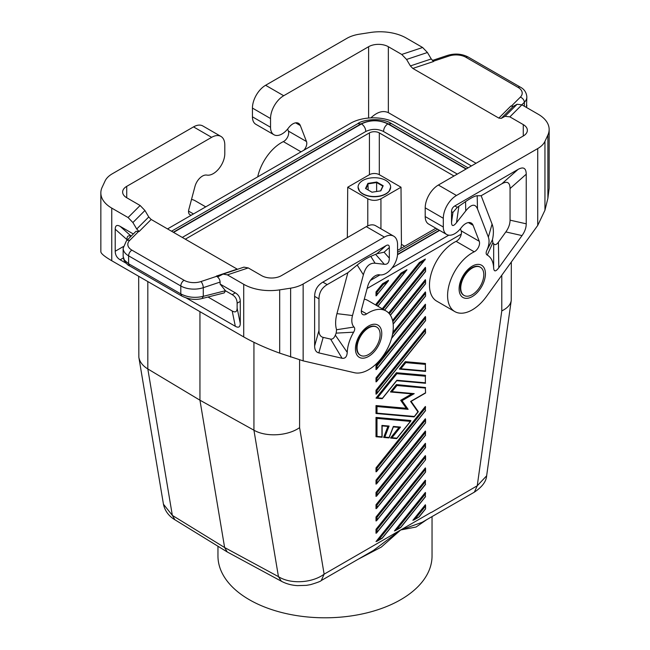 <?xml version="1.0" encoding="UTF-8"?>
<svg xmlns="http://www.w3.org/2000/svg" width="650" height="650" viewBox="0 0 650 650"><rect width="100%" height="100%" fill="white"/><g stroke="black" fill="none" stroke-linecap="round" stroke-linejoin="round"><path stroke-width="0.97" d="M358.02 559.325L381.331 547.064L400.692 529.969L422.175 522.291L474.354 492.164L477.246 485.769L486.639 475.824L511.241 300.511L511.323 262.015M321.246 580.556L324.131 574.169C312.341 582.977 290.648 584.464 278.452 576.648L281.361 581.238C286.171 583.814 291.525 585.276 297.424 585.626L306.386 585.358L310.554 584.634C317.314 582.595 320.881 581.23 321.246 580.556L373.425 550.436L400.692 529.969L416.024 527.028L426.823 519.602M347.344 237.583L347.717 187.224L369.428 174.688A6.979 4.03 180 0 1 379.299 174.688L401.009 187.224L380.941 198.803C376.553 200.874 372.166 200.874 367.778 198.803L347.717 187.224M185.315 239.184L369.428 132.893A6.979 4.03 180 0 1 379.299 132.893L453.984 176.012M281.361 581.238L227.248 551.964L224.624 547.536L199.948 400.197L253.931 430.202L278.452 576.648L224.624 547.536L172.339 515.385L174.923 519.781L227.248 551.964M167.537 228.914L350.407 123.338A32.581 18.809 180 0 1 396.069 123.11L450.052 153.205L471.388 165.961M435.89 228.239L397.564 250.372M299.593 359.946L299.593 427.643C287.674 436.044 266.061 437.255 253.931 430.202L253.931 342.306M191.482 215.093A6.979 4.03 -60 0 1 189.987 214.768A6.979 4.03 -60 0 1 188.841 209.454L194.992 186.379A11.172 6.451 -60 0 1 206.489 175.053L207.334 175.151A16.291 9.401 -60 0 0 218.944 168.634A16.291 9.401 -60 0 0 224.794 153.676L224.794 144.942A18.614 10.749 120 0 0 220.935 136.419A18.614 10.749 120 0 0 211.632 137.337L126.726 186.355L126.726 197.754A13.959 8.06 180 0 1 122.639 192.059A13.959 8.06 180 0 1 126.726 186.355M220.935 136.419L202.841 125.97A18.614 10.749 120 0 0 193.529 126.888L112.271 173.802A27.926 16.12 0 0 0 105.048 181.033L102.115 187.346A37.229 21.499 180 0 0 100.847 192.912L100.847 251.769C101.01 253.606 104.642 256.596 111.751 260.739L243.717 336.928C253.996 342.745 265.988 348.148 279.679 353.137L303.144 360.864L354.445 372.726A34.905 20.15 -60 0 0 387.514 348.611A34.905 20.15 -60 0 0 386.059 310.976A34.905 20.15 -60 0 0 366.641 313.926A6.979 4.03 120 0 1 362.757 314.519A6.979 4.03 120 0 1 361.611 309.197L367.762 286.13A11.172 6.451 -60 0 1 379.259 274.804L380.104 274.901A16.291 9.401 -60 0 0 391.714 268.385A16.291 9.401 -60 0 0 397.564 253.427L397.564 244.684A18.614 10.749 120 0 0 393.705 236.161A18.614 10.749 120 0 0 384.402 237.088L366.299 226.639L281.393 275.657A13.959 8.06 180 0 1 261.649 275.657L248.251 267.922L243.945 267.142L223.08 274.097L218.498 276.486L216.702 276.299C218.766 277.721 219.903 279.646 220.106 282.067L220.106 284.066L235.324 292.849L232.196 294.653L225.526 290.81L220.106 284.066M132.901 222.544L144.942 210.502L148.761 216.97L136.719 229.011L132.901 222.544L128.082 217.539L111.751 208.106A37.229 21.499 180 0 1 100.847 192.912M144.942 210.502L140.124 205.489L126.726 197.754M136.719 229.011L139.124 231.514L135.988 231.311L126.384 240.914A4.656 3.291 -135 0 1 129.675 240.411A13.959 8.06 0 0 0 131.893 250.136A4.656 2.689 120 0 0 128.602 255.84A18.614 10.749 0 0 1 123.151 248.235L126.384 240.914M384.402 237.088L303.144 284.001A27.926 16.12 180 0 1 290.623 288.169L279.679 289.868A37.229 21.499 180 0 1 243.717 284.302L227.386 274.869L223.08 274.097M208.008 297.017L232.196 310.984L235.324 326.292C238.55 328.079 240.199 327.129 240.264 323.44L240.264 301.397C240.199 297.635 238.55 294.783 235.324 292.849M235.324 326.292L186.298 297.984M126.1 263.226L120.144 259.789C116.919 257.855 115.269 255.003 115.213 251.241L115.213 229.198L126.896 239.566C126.945 236.218 128.31 235.121 131.007 236.291M133.331 233.967L120.144 226.354C116.919 224.559 115.269 225.509 115.213 229.198M148.761 216.97L151.174 219.472L139.124 231.514M237.494 269.295L151.174 219.472M364.293 299.154A34.905 20.15 -60 0 1 367.957 300.527L386.059 310.976M314.632 345.987C314.657 349.911 316.062 352.219 318.841 352.893L342.062 358.264C345.199 358.735 346.921 356.761 347.238 352.349A30.249 17.469 120 0 1 353.641 332.191C354.941 329.908 355.062 328.185 354.006 327.031A16.291 9.401 120 0 1 352.511 315.543L363.382 274.787C365.69 266.63 369.598 262.771 375.115 263.226L384.345 264.314C387.579 264.558 389.236 262.511 389.334 258.172L389.334 247.536C389.293 245.074 388.196 244.441 386.043 245.635L322.863 282.116C317.484 285.342 314.738 290.095 314.632 296.368L314.632 345.987L318.971 330.476L318.971 298.87C319.077 292.598 321.823 287.844 327.194 284.619L347.872 272.683L357.207 265.021C362.139 261.007 366.665 258.123 370.784 256.368L375.115 263.226M360.238 355.176A16.291 9.401 -60 0 1 360.019 355.054A16.291 9.401 -60 0 1 356.647 347.596A16.291 9.401 -60 0 1 368.16 327.649A16.291 9.401 -60 0 1 376.309 326.844A16.291 9.401 -60 0 1 376.521 326.974M358.418 189.036A16.193 9.352 0 0 0 359.58 191.222A16.193 9.352 0 0 0 385.816 194.017A16.193 9.352 0 0 0 389.147 191.222A16.193 9.352 0 0 0 390.309 189.036M362.846 180.464A16.291 9.401 0 0 0 358.077 187.119A16.291 9.401 0 0 0 368.127 195.804A16.291 9.401 0 0 0 385.881 193.765A16.291 9.401 0 0 0 390.65 187.119A16.291 9.401 0 0 0 380.599 178.433A16.291 9.401 0 0 0 362.846 180.464M376.724 182.024L367.9 183.389L365.536 188.484L371.995 192.213L380.819 190.848L383.183 185.754L376.724 182.024L376.626 182.536L382.801 186.095L383.183 185.754M365.926 188.711L368.184 183.836L376.626 182.536L376.626 191.498M367.9 183.389L368.184 190.011M382.801 186.095L380.575 190.889M199.948 311.659L199.948 400.197L147.818 368.94L172.339 515.385L163.451 504.213L138.848 357.305C139.701 361.92 142.691 365.796 147.818 368.94L147.818 281.564M418.161 411.483L414.342 416.471L376.992 413.132L376.992 406.551L376.009 405.567L376.009 413.465L376.992 413.132M411.068 401.318L410.589 401.44L417.983 411.954M380.12 334.555A16.291 9.401 -60 0 1 375.188 348.319A16.291 9.401 -60 0 1 360.457 355.314A16.291 9.401 -60 0 1 357.086 347.856A16.291 9.401 -60 0 1 364.195 331.459A16.291 9.401 -60 0 1 376.748 327.096A16.291 9.401 -60 0 1 380.12 334.555M381.932 437.247L376.009 436.719L376.009 417.414L376.992 418.397L410.394 421.387L396.906 438.165L391.966 437.726L400.522 427.082L393.364 426.441L389.09 437.474L384.816 437.093L389.09 426.059L381.932 425.425L381.932 436.832L376.992 436.394L376.992 418.397M376.212 436.784L376.992 436.394M425.571 468.471L425.563 472.054L376.61 532.959L376.009 533.252L376.009 529.303L425.368 467.894L425.571 468.471L425.368 472.087L376.992 532.261L376.992 529.628L376.009 529.303M376.009 390.211L425.368 328.803L425.563 332.963L376.61 393.868L376.009 394.16L376.009 390.211L376.992 390.536L425.368 330.354L425.368 332.995L376.992 393.169L376.992 390.536M376.992 305.744L376.992 304.533L401.643 273.869L401.017 273.098L406.941 269.677L377.894 306.264M376.009 305.175L376.009 304.208L401.017 273.098M425.571 267.946L425.563 271.529L425.368 267.369L388.668 313.024M425.368 455.609L376.009 517.018L376.992 517.343L425.368 457.169L425.368 455.609M425.571 456.186L425.563 459.769L376.61 520.674L376.009 520.967L376.009 517.018M425.571 505.326L425.563 508.909L425.368 504.749L412.864 520.309L419.136 516.921L413.757 520.033M388.156 281.214L376.009 295.872L376.009 291.923L382.59 283.733L388.513 280.312L388.156 281.214L376.992 294.881L376.992 292.248L383.216 284.513L387.164 282.23M425.368 418.754L376.009 480.163L376.992 480.488L425.368 420.306L425.368 418.754M425.368 420.306L425.563 422.914L376.61 483.819L376.009 484.112L376.009 480.163M376.009 504.733L425.368 443.324L425.563 447.484L376.61 508.389L376.009 508.682L376.009 504.733L376.992 505.058L425.368 444.876L425.368 447.517L376.992 507.691L376.992 505.058M425.571 371.361L425.368 363.464L405.299 361.668L399.376 369.037L400.855 368.753L405.787 362.619L425.368 364.366L425.368 371.361M425.368 318.069L425.563 320.678L376.61 381.582L376.009 381.875L376.009 377.926L376.992 378.251L425.368 318.069L425.571 317.086L425.368 316.517L376.009 377.926M425.368 496.657L425.368 492.464L394.436 530.952L396.776 529.604L425.368 494.024L425.368 496.657L400.725 527.321L396.776 529.604M425.368 383.207L425.368 375.31L396.411 372.726L376.009 398.109L377.488 397.824L396.906 373.669L425.368 376.212L425.368 382.793L396.906 380.25L382.428 398.263L377.488 397.824M425.571 280.231L425.563 283.822L425.368 279.654L392.551 320.483M410.394 421.387L410.889 420.526L376.009 417.414M399.011 427.407L390.488 438.011L391.966 437.726M387.904 426.416L383.646 437.401L384.816 437.093M425.368 410.654L425.368 406.469L376.009 467.87L376.992 468.203L425.368 408.021L425.368 410.654L376.992 470.836L376.992 468.203M425.563 410.629L376.61 471.534L376.009 471.819L376.009 467.87M425.368 308.417L425.368 304.233L376.009 365.633L376.992 365.966L425.368 305.784L425.368 308.417L376.992 368.599L376.992 365.966M425.563 308.392L376.61 369.298L376.009 369.59L376.009 365.633M376.009 496.397L376.009 492.448L425.368 431.039L425.368 435.224L376.009 496.397M425.368 484.372L425.368 480.179L376.009 541.588L378.341 540.239L425.368 481.739L425.368 484.372L382.289 537.956L378.341 540.239M392.535 334.344L425.368 293.499L425.571 292.516L425.368 291.939L392.876 332.369M382.224 308.766L419.445 262.454L425.368 259.033L384.637 310.156M411.816 393.892L400.692 400.311L406.283 408.273L376.009 405.567M425.571 387.538L396.411 384.572L390.488 391.942L391.966 391.658L396.906 385.515L425.368 388.058L425.571 393.023L425.368 388.058M461.305 234.106L367.136 288.47M431.543 512.354L477.246 485.769L501.784 310.911C507.398 308.165 510.551 304.696 511.241 300.511M138.678 276.283L138.848 357.305M425.563 459.769L376.992 519.976L376.992 517.343M376.61 381.582L376.992 378.251M425.563 320.678L425.571 317.086M425.563 422.914L425.571 419.323M425.571 431.608L425.368 435.224M401.009 187.224L401.432 244.368L400.896 248.446M401.432 244.368L404.698 246.252M217.961 546.252L217.961 556.002A107.039 61.799 0 0 0 249.307 599.698A107.039 61.799 0 0 0 365.966 613.096A107.039 61.799 0 0 0 432.039 556.002L432.039 516.587M425.571 493.041L425.368 494.024M382.07 437.304L381.932 436.832M382.07 425.896L381.932 425.425M382.59 283.733L383.216 284.513M376.009 291.923L376.992 292.248M370.435 280.418L380.014 274.885M392.072 267.922L448.793 235.178M425.571 443.893L425.368 444.876M393.209 426.887L393.364 426.441M381.932 398.637L382.428 398.263M396.581 380.681L396.906 380.25M480.188 267.126A16.291 9.401 120 0 0 479.968 266.996A16.291 9.401 120 0 0 471.827 267.8A16.291 9.401 120 0 0 460.306 287.755A16.291 9.401 120 0 0 463.677 295.206A16.291 9.401 120 0 0 463.905 295.327M483.787 274.706A16.291 9.401 120 0 0 480.407 267.248A16.291 9.401 120 0 0 467.854 271.611A16.291 9.401 120 0 0 460.744 288.007A16.291 9.401 120 0 0 464.124 295.466A16.291 9.401 120 0 0 478.847 288.47A16.291 9.401 120 0 0 483.787 274.706M411.881 393.851L414.213 393.64L391.966 391.658M425.571 375.692L425.368 376.212M396.411 372.726L396.906 373.669M376.61 393.868L376.992 393.169M425.571 383.207L425.368 382.793M425.571 363.846L425.368 364.366M401.643 273.869L406.583 270.571M376.992 304.533L376.009 304.208M425.571 304.801L425.368 305.784M419.445 262.454L420.071 263.234L425.019 259.935M376.61 295.579L376.992 294.881M376.61 532.959L376.992 532.261M376.61 369.298L376.992 368.599M376.61 483.819L376.992 480.488M387.92 426.376L389.09 426.059M406.283 408.273L408.127 409.338L402.041 400.676L414.213 393.64M376.61 520.674L376.992 519.976M376.61 508.389L376.992 507.691M400.692 400.311L402.041 400.676M413.855 416.845L414.342 416.471M396.411 384.572L396.906 385.515M399.043 427.367L400.522 427.082M425.571 407.038L425.368 408.021M376.61 471.534L376.992 470.836M376.992 495.406L376.992 492.773L376.009 492.448M396.411 438.539L396.906 438.165M425.368 293.499L425.571 296.083L425.571 292.516M425.571 329.371L425.368 330.354M405.299 361.668L405.787 362.619M425.571 480.756L425.368 481.739M303.851 150.215A6.979 4.03 -60 0 0 306.491 141.529L300.332 125.564A11.172 6.451 120 0 0 298.496 123.297A11.172 6.451 120 0 0 288.844 127.506L287.999 128.586A16.291 9.401 120 0 1 273.91 134.729A16.291 9.401 120 0 1 270.538 127.27L270.538 118.528A18.614 10.749 -60 0 1 283.701 95.729L368.607 46.711A13.959 8.06 180 0 1 388.351 46.711L388.351 112.645L476.044 163.272M306.491 141.529L288.389 131.081A6.979 4.03 -60 0 1 283.359 141.619A34.905 20.15 120 0 0 257.701 176.857M443.308 227.012A16.291 9.401 120 0 0 446.68 234.471L428.577 224.023A16.291 9.401 120 0 1 425.206 216.564L443.308 227.012L443.308 218.278A18.614 10.749 -60 0 1 456.471 195.479L537.729 148.566A27.926 16.12 -0 0 0 544.952 141.334L547.885 135.021A37.229 21.499 180 0 0 549.153 129.456A37.229 21.499 180 0 0 538.249 114.254L521.918 104.829L517.099 104.268L505.058 116.317L501.239 118.373L498.826 118.097L412.799 68.421L410.386 65.918L406.567 59.451L401.749 54.446L422.614 47.491L406.283 38.066A37.229 21.499 180 0 0 370.321 32.5L359.377 34.19A27.926 16.12 180 0 0 346.856 38.366L265.598 85.28A18.614 10.749 -60 0 0 252.436 108.079L252.436 116.821A16.291 9.401 120 0 0 255.807 124.272L273.91 134.729M288.389 131.081L287.609 129.058M422.614 47.491L427.432 52.504L431.251 58.963L433.656 61.474L412.799 68.421M505.058 116.317L509.876 116.87L523.274 124.605A13.959 8.06 180 0 1 527.361 130.309A13.959 8.06 180 0 1 523.274 136.004L438.368 185.031A18.614 10.749 -60 0 0 425.206 207.829L425.206 216.564M401.749 54.446L388.351 46.711M517.099 104.268L513.281 106.324L510.876 106.048L498.826 118.097M526.476 107.453L526.849 96.931C526.443 92.495 524.306 89.253 520.439 87.197A4.656 2.689 -60 0 0 518.107 87.425L465.912 57.289A13.959 8.06 -0 0 0 449.061 56.014A4.656 1.901 -108.4 0 0 447.59 55.396C454.968 53.203 461.849 53.763 468.236 57.062L520.439 87.197M460.379 228.808L461.159 230.831A6.979 4.03 120 0 1 456.129 241.361A34.905 20.15 120 0 0 431.754 271.895A34.905 20.15 120 0 0 436.711 301.137L454.813 311.586A34.905 20.15 120 0 0 486.419 296.53L537.729 225.428L544.952 210.218L547.885 198.291L549.153 188.321L549.153 129.456M510.055 220.155C510.023 224.112 508.625 228.036 505.838 231.928L498.42 242.214L498.802 267.767C495.666 271.863 493.943 271.887 493.634 267.824A30.249 17.469 120 0 0 487.224 255.068C485.924 254.28 485.802 252.704 486.858 250.331A16.291 9.401 120 0 0 488.353 237.12L477.49 208.91C475.174 203.418 471.266 204.076 465.757 210.893L456.519 222.641C453.294 226.614 451.628 226.493 451.531 222.268L451.531 211.624L452.936 212.436L457.283 207.342L465.546 201.654C471.128 197.819 475.012 195.845 477.189 195.748L481.154 195.731L501.824 183.796C507.203 180.814 509.941 182.398 510.055 188.549L510.055 220.155L526.232 223.819L526.232 174.2C526.126 168.049 523.388 166.465 518.009 169.447L454.821 205.928C452.676 207.22 451.579 209.121 451.531 211.624M498.802 267.767L522.023 235.592C524.802 231.701 526.207 227.776 526.232 223.819M468.382 222.584L473.102 225.314L479.261 241.28A6.979 4.03 120 0 1 474.224 251.81A34.905 20.15 120 0 0 449.857 282.352A34.905 20.15 120 0 0 454.813 311.586M446.68 234.471A16.291 9.401 120 0 0 460.761 228.329L461.614 227.256A11.172 6.451 120 0 1 471.266 223.039A11.172 6.451 120 0 1 473.102 225.314M488.353 237.12L492.074 224.079L481.154 195.731M486.858 250.331L492.456 239.72A30.802 17.786 -60 0 0 492.074 224.079M487.224 255.068L492.854 242.669L492.456 239.72M492.854 242.669A44.761 25.846 -60 0 1 493.683 243.742L493.634 267.824M498.42 242.214C496.486 244.774 494.91 245.286 493.683 243.742M388.351 112.645C382.964 110.216 377.138 111.963 370.89 117.886M370.784 256.368L376.87 253.768L384.085 252.192L389.334 247.536M354.006 327.031L336.562 329.729L336.172 333.125A44.761 25.846 120 0 0 335.335 335.173C334.108 338.122 332.532 339.438 330.606 339.097L323.18 337.382C320.401 336.708 318.996 334.401 318.971 330.476M347.872 272.683L336.944 313.641A30.802 17.786 120 0 0 336.562 329.729M353.641 332.191L336.172 333.125M347.238 352.349L335.335 335.173M393.705 236.161L375.611 225.713A18.614 10.749 120 0 0 366.299 226.639M126.896 240.403L126.896 239.566M232.196 310.984C235.422 312.772 237.063 311.821 237.128 308.132L237.128 303.209C237.063 299.447 235.422 296.595 232.196 294.653M202.085 298.521C195.39 300.235 188.614 299.398 181.764 296.018L180.798 293.889C187.639 297.416 195.13 298.228 203.271 296.335L202.085 298.521L224.193 292.914L225.526 290.81M123.151 256.441L124.353 260.049L128.602 263.754L128.602 255.84L180.798 285.976A18.614 10.749 0 0 0 203.271 287.682L220.106 282.067M191.523 199.412A34.905 20.15 -60 0 1 195.187 200.777L205.725 206.862M173.566 232.399L361.514 123.89C370.281 119.73 379.048 119.73 387.814 123.89C385.149 125.775 383.719 128.318 383.541 131.511L457.324 174.086M383.541 131.487C377.618 128.676 371.702 128.676 365.787 131.487L182.284 237.429M391.495 123.646L388.473 123.947C379.267 119.576 370.061 119.576 360.856 123.947L357.825 123.646C361.701 119.941 381.875 116.943 391.495 123.646L468.089 167.871M361.514 123.89C364.179 125.775 365.601 128.318 365.787 131.511M369.428 132.893L369.428 174.688M299.593 427.643L324.131 574.169L431.243 512.33M379.299 132.893L379.299 174.688M128.082 217.539L140.124 205.489M193.529 126.888L211.632 137.337M111.751 208.106L111.751 260.739M243.717 284.302L243.717 336.928M237.201 269.141L216.344 276.096M248.251 267.922L227.386 274.869M361.327 310.863L366.641 313.926M368.607 326.007A18.614 10.749 -60 0 1 381.769 333.604A18.614 10.749 -60 0 1 368.607 356.403A18.614 10.749 -60 0 1 355.436 348.806A18.614 10.749 -60 0 1 368.607 326.007M303.144 284.001L303.144 360.864M405.592 271.594L377.78 306.199M501.784 275.243L501.784 310.911M425.368 457.169L425.368 459.802M425.368 320.702L376.992 380.884M380.941 228.792L380.941 198.803M376.992 529.628L425.368 469.454M389.334 313.763L425.368 268.929M415.204 518.96L425.368 506.309M425.368 508.942L419.152 516.677M367.778 225.875L367.778 198.803M392.819 321.709L425.368 281.214M425.368 283.847L393.136 323.944M376.992 406.551L408.127 409.338M425.368 392.901L410.589 401.44M424.019 260.951L384.524 310.091M425.368 271.562L390.333 315.144M425.368 422.939L376.992 483.121M425.368 370.947L400.855 368.753M383.077 309.254L420.071 263.234M425.368 296.132L391.658 338.073M376.992 492.773L425.368 432.591M368.607 46.711L368.607 118.04M301.048 151.832L283.359 141.619M270.538 127.27L252.436 116.821M300.332 125.564L295.612 122.842M406.567 59.451L427.432 52.504M523.274 124.605L523.274 136.004M521.918 104.829L509.876 116.87M501.239 118.373L513.281 106.324M410.386 65.918L431.251 58.963M465.912 57.289A4.656 2.689 -60 0 1 468.236 57.062M518.107 87.425A13.959 8.06 -0 0 1 520.325 97.159A4.656 3.291 45 0 1 524.355 102.302A18.614 10.749 -0 0 0 526.849 96.931M520.325 97.159L511.241 106.242M449.061 56.014L433.323 61.254M524.355 106.234L524.355 102.302L521.861 104.796M456.471 195.479L438.368 185.031M443.308 218.278L425.206 207.829M472.266 296.554A18.614 10.749 120 0 0 485.428 273.756A18.614 10.749 120 0 0 472.266 266.159A18.614 10.749 120 0 0 459.103 288.957A18.614 10.749 120 0 0 472.266 296.554M537.729 225.428L537.729 148.566M456.519 222.641L458.859 206.294M465.546 201.654L465.757 210.893M477.49 208.91L477.189 195.748M505.838 231.928L522.023 235.592M451.531 222.268L452.936 212.436M526.232 174.2L510.055 188.549M518.009 169.447L501.824 183.796M454.821 205.928L457.283 207.342M461.159 230.831L479.261 241.28M456.129 241.361L474.224 251.81M544.952 210.218L544.952 141.334M547.885 135.021L547.885 198.291M265.598 85.28L283.701 95.729M252.436 108.079L270.538 118.528M384.085 252.192L389.334 258.172M376.87 253.768L386.043 245.635M327.194 284.619L322.863 282.116M342.062 358.264L330.606 339.097M318.841 352.893L323.18 337.382M352.511 315.543L336.944 313.641M363.382 274.787L357.207 265.021M318.971 298.87L314.632 296.368M375.619 254.353L384.345 264.314M279.679 289.868L279.679 353.137M290.623 288.169L290.623 357.053M181.764 296.018L129.561 265.882L128.602 263.754L180.798 293.889L180.798 285.976A4.656 2.689 120 0 1 184.088 280.272A13.959 8.06 0 0 0 200.939 281.556A4.656 1.901 71.6 0 1 203.271 287.682L203.271 296.335L225.453 290.713M200.939 281.556L216.702 276.299M240.264 301.397L237.128 303.209M237.128 308.132L240.264 323.44M129.675 240.411L138.767 231.311M184.088 280.272L131.893 250.136M120.144 226.354L131.17 236.129M123.297 246.569L115.213 251.241M123.289 257.977L120.144 259.789M193.464 213.947L188.557 211.112M466.318 168.894L388.473 123.947M360.856 123.947L173.29 232.237M397.507 254.719L439.628 230.401M387.814 123.89L466.042 169.049M439.351 230.246L397.532 254.386M359.58 191.222L358.077 187.119M390.65 187.119L389.147 191.222M411.101 401.375L418.291 411.596M360.457 355.314L360.019 355.054M474.354 492.164C482.105 486.988 486.2 481.536 486.639 475.824M174.923 519.781C171.389 517.766 165.246 512.915 163.451 504.213M425.563 435.199L376.61 496.104M382.135 425.839L382.135 437.247M376.894 541.312L382.241 538.224M393.38 426.79L389.098 437.816M396.809 380.583L382.33 398.596M479.968 266.996L480.407 267.248M412.157 393.916L390.715 392.007M425.563 508.909L419.136 516.921M425.563 496.624L400.701 527.556M425.514 371.418L399.604 369.102M388.936 437.913L383.858 437.466M382.102 398.694L376.236 398.174M425.563 271.529L390.414 315.266M418.283 411.791L414.253 416.804M399.271 427.432L393.331 426.904M425.571 393.023L411.052 401.408M395.322 530.668L400.668 527.589M410.881 420.989L396.809 438.506M414.026 416.902L376.212 413.522M425.563 484.339L382.273 538.2M425.563 283.822L393.161 324.139M388.131 426.441L382.135 425.904M425.514 383.264L396.719 380.697M425.563 296.108L391.56 338.406M396.581 438.604L390.715 438.076M447.59 55.396L432.388 60.458M526.573 107.518L526.849 105.138M129.561 265.882C128.091 265.468 126.238 263.567 123.987 260.195L123.151 256.449L123.151 248.235M357.825 123.646L171.519 231.213M437.58 229.222L397.564 252.322M376.748 327.096L376.309 326.844M463.677 295.206L464.124 295.466"/></g></svg>
